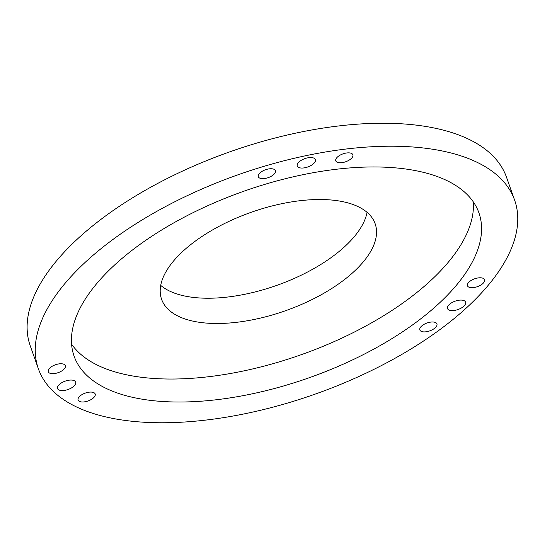 <?xml version="1.0" encoding="UTF-8"?>
<svg xmlns="http://www.w3.org/2000/svg" width="545" height="545" viewBox="0 0 545 545"><rect width="100%" height="100%" fill="white"/><g stroke="black" fill="none" stroke-linecap="round" stroke-linejoin="round"><path stroke-width="0.82" d="M91.921 392.134A9.061 4.169 -19.5 0 1 95.184 394.008A9.061 4.169 -19.5 0 1 88.038 400.963A9.061 4.169 -19.5 0 1 78.105 400.057A9.061 4.169 -19.5 0 1 82.206 394.491A9.061 4.169 -19.5 0 1 91.921 392.134M433.663 322.047A9.061 4.169 -19.5 0 1 436.927 323.921A9.061 4.169 -19.5 0 1 429.78 330.876A9.061 4.169 -19.5 0 1 419.848 329.97A9.061 4.169 -19.5 0 1 423.949 324.404A9.061 4.169 -19.5 0 1 433.663 322.047M462.167 300.152A9.612 4.421 -19.5 0 1 465.628 302.141A9.612 4.421 -19.5 0 1 458.045 309.519A9.612 4.421 -19.5 0 1 447.513 308.552A9.612 4.421 -19.5 0 1 451.866 302.652A9.612 4.421 -19.5 0 1 462.167 300.152M272.139 168.8A9.061 4.169 -19.5 0 1 275.402 170.674A9.061 4.169 -19.5 0 1 268.256 177.629A9.061 4.169 -19.5 0 1 258.323 176.723A9.061 4.169 -19.5 0 1 262.424 171.157A9.061 4.169 -19.5 0 1 272.139 168.8M72.213 380.124A9.612 4.421 -19.5 0 1 75.68 382.113A9.612 4.421 -19.5 0 1 68.098 389.491A9.612 4.421 -19.5 0 1 57.566 388.531A9.612 4.421 -19.5 0 1 61.912 382.624A9.612 4.421 -19.5 0 1 72.213 380.124M349.604 152.913A9.061 4.169 -19.5 0 1 352.874 154.787A9.061 4.169 -19.5 0 1 345.721 161.742A9.061 4.169 -19.5 0 1 335.788 160.836A9.061 4.169 -19.5 0 1 339.889 155.27A9.061 4.169 -19.5 0 1 349.604 152.913M481.283 277.841A9.061 4.169 -19.5 0 1 484.546 279.714A9.061 4.169 -19.5 0 1 477.4 286.67A9.061 4.169 -19.5 0 1 467.467 285.764A9.061 4.169 -19.5 0 1 471.568 280.198A9.061 4.169 -19.5 0 1 481.283 277.841M311.917 157.607A9.612 4.421 -19.5 0 1 315.378 159.59A9.612 4.421 -19.5 0 1 307.796 166.968A9.612 4.421 -19.5 0 1 297.263 166.007A9.612 4.421 -19.5 0 1 301.617 160.101A9.612 4.421 -19.5 0 1 311.917 157.607M62.069 363.815A9.061 4.169 -19.5 0 1 65.339 365.688A9.061 4.169 -19.5 0 1 58.186 372.644A9.061 4.169 -19.5 0 1 48.253 371.738A9.061 4.169 -19.5 0 1 52.361 366.172A9.061 4.169 -19.5 0 1 62.069 363.815M514.63 200.165L506.489 177.186A252.614 116.248 160.5 0 0 229.561 151.926A252.614 116.248 160.5 0 0 30.247 345.83L38.382 368.808A252.614 116.248 160.5 0 0 129.485 420.972A252.614 116.248 160.5 0 0 400.241 355.333A252.614 116.248 160.5 0 0 514.63 200.165A252.614 116.248 160.5 0 0 237.702 174.904A252.614 116.248 160.5 0 0 38.382 368.808M473.292 201.868A214.723 98.815 -19.5 0 1 301.351 354.652A214.723 98.815 -19.5 0 1 71.579 344.127M401.474 168.473A214.723 98.815 -19.5 0 1 478.912 212.816A214.723 98.815 -19.5 0 1 309.492 377.637A214.723 98.815 -19.5 0 1 74.1 356.164A214.723 98.815 -19.5 0 1 171.328 224.268A214.723 98.815 -19.5 0 1 401.474 168.473M202.447 322.701A113.265 52.122 160.5 0 0 323.846 293.271A113.265 52.122 160.5 0 0 375.137 223.702A113.265 52.122 160.5 0 0 250.966 212.373A113.265 52.122 160.5 0 0 161.599 299.314A113.265 52.122 160.5 0 0 202.447 322.701M160.72 285.403A113.265 52.122 160.5 0 0 193.495 297.427A113.265 52.122 160.5 0 0 302.386 274.632A113.265 52.122 160.5 0 0 367.064 212.332"/></g></svg>
